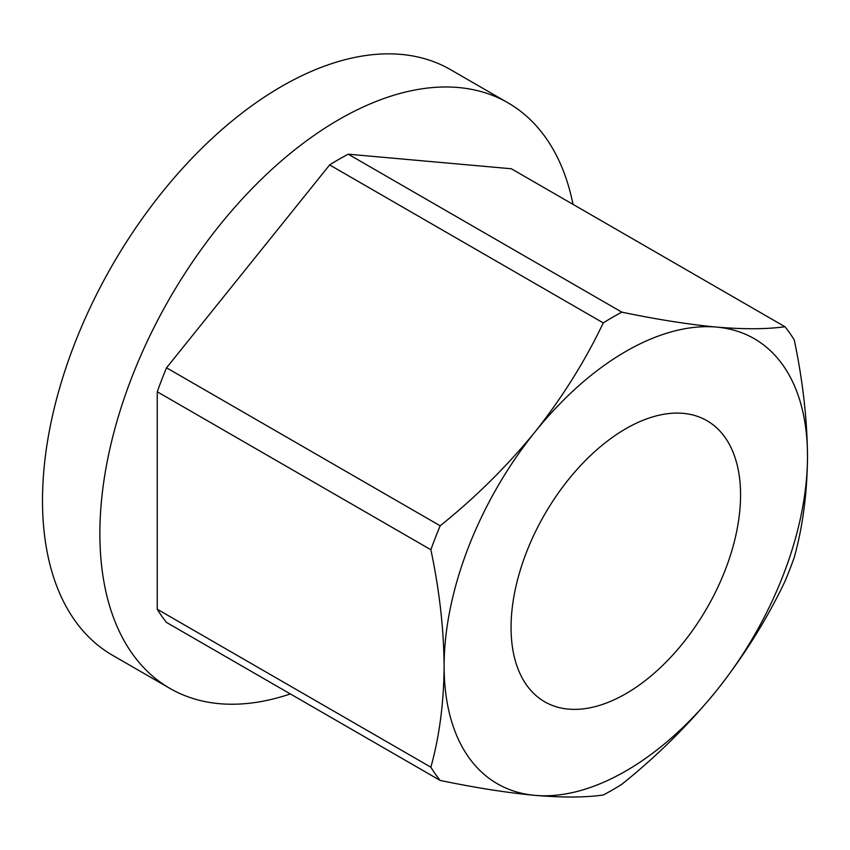 <?xml version="1.0" encoding="UTF-8"?>
<svg xmlns="http://www.w3.org/2000/svg" width="850" height="850" viewBox="0 0 850 850"><rect width="100%" height="100%" fill="white"/><g stroke="black" fill="none" stroke-linecap="round" stroke-linejoin="round"><path stroke-width="1.27" d="M290.36 693.94A338.087 195.192 -60 0 1 169.894 688.394A338.087 195.192 -60 0 1 118.076 417.488A338.087 195.192 -60 0 1 338.938 119.563A338.087 195.192 -60 0 1 507.981 102.818A338.087 195.192 -60 0 1 573.017 204.372M169.894 688.394L112.519 655.276A338.087 195.192 -60 0 1 42.5 500.501A338.087 195.192 -60 0 1 281.562 86.434A338.087 195.192 -60 0 1 450.606 69.689L507.981 102.818M625.812 428.729A162.286 93.691 -60 0 1 706.956 420.697A162.286 93.691 -60 0 1 731.829 550.736A162.286 93.691 -60 0 1 625.812 693.738A162.286 93.691 -60 0 1 544.669 701.771A162.286 93.691 -60 0 1 519.796 571.731A162.286 93.691 -60 0 1 625.812 428.729M784.954 326.729C766.742 329.279 743.973 329.396 716.656 327.101A256.944 148.346 -60 0 1 807.5 456.333C807.234 492.873 802.814 526.564 794.251 557.419A289.404 167.089 -60 0 1 784.954 581.379C766.817 619.491 744.048 655.86 716.656 690.476C688.776 724.646 657.178 755.916 621.86 784.263A289.404 167.089 -60 0 1 612.563 789.884A289.404 167.089 -60 0 1 603.266 795.005C585.129 797.555 562.36 797.672 534.969 795.366A256.944 148.346 -60 0 1 444.125 666.134A256.944 148.346 -60 0 1 534.969 431.991A256.944 148.346 -60 0 1 716.656 327.101C688.67 324.456 657.071 319.473 621.86 312.163L348.234 154.19L511.328 168.757L784.954 326.729A289.404 167.089 -60 0 1 794.251 339.957C802.761 380.226 807.171 419.029 807.5 456.333A256.944 148.346 -60 0 1 716.656 690.476A256.944 148.346 -60 0 1 625.812 771.024A256.944 148.346 -60 0 1 534.969 795.366C507.089 792.742 475.49 787.769 440.172 780.438A289.404 167.089 -60 0 1 430.876 767.21L157.25 609.227L157.25 391.776A289.404 167.089 -60 0 1 166.547 367.806L329.641 164.921A289.404 167.089 -60 0 1 348.234 154.19M329.641 164.921L603.266 322.904A289.404 167.089 -60 0 1 621.86 312.163M603.266 322.904C585.055 361.133 562.286 397.492 534.969 431.991C506.983 466.267 475.384 497.537 440.172 525.789L166.547 367.806M157.25 391.776L430.876 549.748A289.404 167.089 -60 0 1 440.172 525.789M430.876 549.748C439.386 590.028 443.796 628.819 444.125 666.134C443.859 702.663 439.439 736.355 430.876 767.21M440.172 780.438L166.547 622.455A289.404 167.089 -60 0 1 157.25 609.227"/></g></svg>

